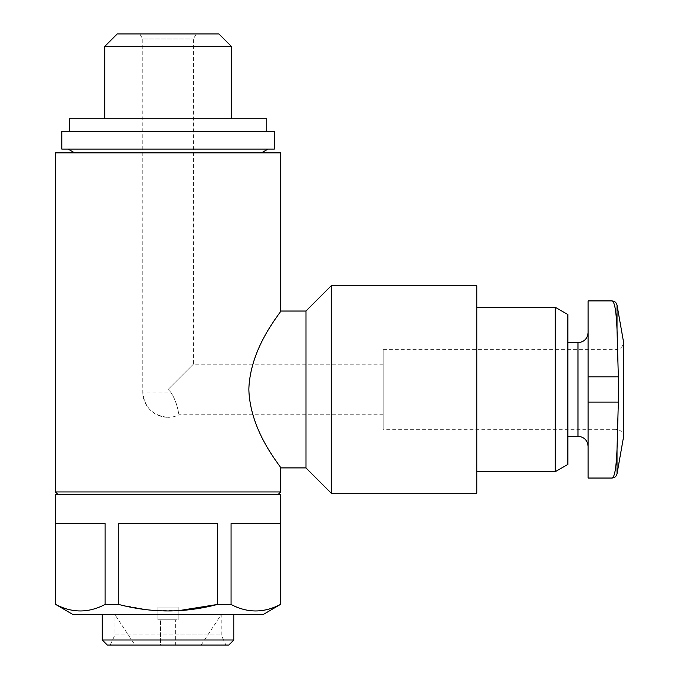 <?xml version="1.0" encoding="UTF-8"?>
<svg xmlns="http://www.w3.org/2000/svg" width="679" height="679" viewBox="0 0 679 679"><rect width="100%" height="100%" fill="white"/><g stroke="black" fill="none" stroke-linecap="round" stroke-linejoin="round"><path stroke-width="0.51" stroke-dasharray="3.4 2.55" d="M175.657 619.749L160.473 619.749L175.657 619.749L160.473 619.749L175.657 619.749L175.657 645.05L201.137 645.05L175.657 645.05L175.657 619.749L178.187 619.749L175.657 619.749M617.024 305.092L617.024 329.493L618.518 389.474L617.024 449.456L617.024 473.857M383.151 349.626L615.946 349.626C620.521 349.218 623.05 346.68 623.543 342.029L623.543 436.92C623.05 432.268 620.521 429.739 615.946 429.332L615.946 349.626L615.946 429.332L383.151 429.332L383.151 349.626L383.151 429.332M588.116 389.474L588.116 446.409L588.116 389.474M588.116 478.041L588.116 300.907M168.061 389.474L193.371 364.173L168.061 389.474L170.59 392.004L168.061 389.474M142.76 392.004A25.301 25.301 0 0 0 168.061 417.313C152.69 415.811 144.262 407.375 142.76 392.004L170.59 392.004C178.008 402.936 178.628 415.319 179.095 414.784C178.619 415.302 178.017 402.97 170.59 392.004C178.008 402.936 178.628 415.319 179.095 414.784C178.619 415.302 178.017 402.97 170.59 392.004L142.76 392.004L142.76 39.009L193.371 39.009L142.76 39.009L139.84 33.95L196.29 33.95L139.84 33.95M280.665 152.877L55.457 152.877M280.665 491.961L55.457 491.961M280.665 467.916C282.04 467.449 250.11 432.854 248.845 389.474C250.118 346.095 282.04 311.491 280.665 311.033M262.951 614.682L73.171 614.682M178.187 610.735L148.234 609.903L118.723 604.454L105.075 604.454C88.728 613.12 72.28 613.12 55.737 604.454L55.457 604.454M280.665 604.454L280.393 604.454C264.046 613.12 247.597 613.12 231.047 604.454L217.407 604.454L217.407 523.585L118.723 523.585L217.407 523.585L118.723 523.585L118.723 604.454M280.665 494.49L55.457 494.49M280.393 604.454L280.393 523.585L231.047 523.585L280.393 523.585L231.047 523.585L231.047 604.454M105.075 604.454L105.075 523.585L55.737 523.585L105.075 523.585L55.737 523.585L55.737 604.454M160.473 645.05L134.994 645.05L160.473 645.05L160.473 619.749L160.473 645.05M110.202 645.05L225.92 645.05L110.202 645.05L114.921 634.924L221.201 634.924L114.921 634.924L114.921 614.682L221.201 614.682L114.921 614.682L134.994 645.05M228.798 645.05L107.333 645.05M233.856 639.991L102.274 639.991M102.274 614.682L233.856 614.682L102.274 614.682M57.987 494.49L278.135 494.49L57.987 494.49M74.682 152.877L261.44 152.877L74.682 152.877M68.112 149.083L268.018 149.083L68.112 149.083M274.341 149.083L61.789 149.083M274.341 131.37L61.789 131.37M69.377 131.37L266.754 131.37L69.377 131.37M266.754 118.723L69.377 118.723M104.804 118.723L231.327 118.723L104.804 118.723M231.327 46.359L104.804 46.359M218.91 33.95L117.212 33.95M305.974 311.033L305.974 467.916M567.873 314.538L567.873 464.411M555.218 307.239L555.218 471.718M476.777 285.732L476.777 493.226M331.276 285.732L331.276 493.226M160.473 619.749L157.944 619.749L157.944 607.094L157.944 619.749L160.473 619.749M178.187 619.749L178.187 607.094L157.944 607.094L178.187 607.094L178.187 619.749M577.99 342.666L577.99 436.291M588.116 402.129L618.34 402.129M588.116 376.828L618.34 376.828M383.151 364.173L193.371 364.173L193.371 39.009L196.29 33.95M383.151 414.784L179.095 414.784A25.301 25.301 0 0 1 168.061 417.313M201.137 645.05L221.201 614.682L221.201 634.924L225.92 645.05"/><path stroke-width="1.02" d="M617.024 473.857L623.543 436.92L623.543 342.029L617.024 305.092L617.024 329.493C616.235 311.041 614.58 301.51 612.042 300.907C614.58 301.468 616.243 310.999 617.024 329.493L618.34 376.828L618.34 402.129L617.024 449.456C616.235 467.916 614.58 477.439 612.042 478.041C614.58 477.481 616.243 467.958 617.024 449.456L617.024 473.857C616.379 476.454 614.716 477.846 612.042 478.041L588.116 478.041L588.116 402.129L618.34 402.129M617.024 305.092C616.379 302.494 614.716 301.103 612.042 300.907L588.116 300.907L588.116 402.129M55.457 152.877L280.665 152.877L280.665 311.033C282.082 311.415 250.169 346.078 248.845 389.296C250.042 432.846 282.099 467.508 280.665 467.916L280.665 491.961L55.457 491.961L55.457 152.877M118.723 604.454L118.723 523.585L217.407 523.585L217.407 604.454L231.047 604.454C247.394 613.12 263.842 613.12 280.393 604.454L262.951 614.682L73.171 614.682L55.737 604.454C72.084 613.12 88.533 613.12 105.075 604.454L118.723 604.454C151.595 613.112 184.493 613.112 217.407 604.454L178.187 610.735M55.457 604.454L55.457 494.49L280.665 494.49L280.665 604.454M55.737 604.454L55.737 523.585L105.075 523.585L105.075 604.454M231.047 604.454L231.047 523.585L280.393 523.585L280.393 604.454M233.856 639.991L102.274 639.991L107.333 645.05L228.798 645.05L233.856 639.991L233.856 614.682M102.274 639.991L102.274 614.682M57.987 494.49L55.457 491.961M68.112 149.083L74.682 152.877M61.789 149.083L274.341 149.083L274.341 131.37L61.789 131.37L61.789 149.083M69.377 131.37L69.377 118.723L266.754 118.723L266.754 131.37M104.804 118.723L104.804 46.359L231.327 46.359L231.327 118.723M104.804 46.359L117.212 33.95L218.91 33.95L231.327 46.359M280.665 467.916L305.974 467.916L305.974 311.033L280.665 311.033M555.218 307.239L555.218 471.718L567.873 464.411L567.873 314.538L555.218 307.239L476.777 307.239M476.777 493.226L476.777 285.732L331.276 285.732L331.276 493.226L476.777 493.226M588.116 446.409C587.462 440.204 584.084 436.835 577.99 436.291L577.99 342.666C584.084 342.123 587.462 338.745 588.116 332.54M588.116 376.828L618.34 376.828M278.135 494.49L280.665 491.961M261.44 152.877L268.018 149.083M577.99 342.666L567.873 342.666M577.99 436.291L567.873 436.291M555.218 471.718L476.777 471.718M305.974 467.916L331.276 493.226M305.974 311.033L331.276 285.732"/></g></svg>
